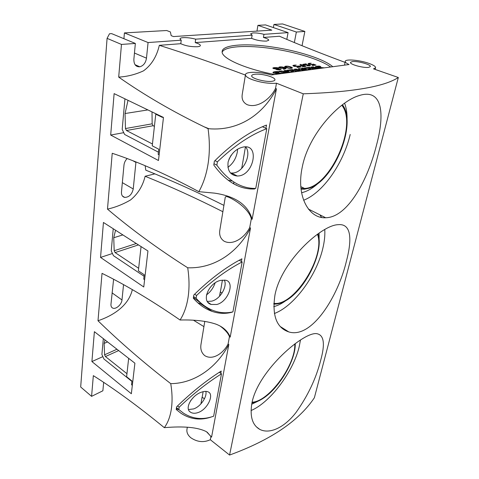 <?xml version="1.0" encoding="UTF-8"?>
<svg xmlns="http://www.w3.org/2000/svg" width="479" height="479" viewBox="0 0 479 479"><rect width="100%" height="100%" fill="white"/><g stroke="black" fill="none" stroke-linecap="round" stroke-linejoin="round"><path stroke-width="0.72" d="M279.73 67.377C280.862 66.886 282.173 67.018 283.676 67.784L283.67 67.802C282.574 68.305 281.263 68.174 279.724 67.401L280.083 68.084M285.765 66.844L285.676 66.653C287.262 66.174 289.172 66.515 291.394 67.671L291.483 67.862C289.849 68.323 287.939 67.988 285.765 66.844M285.676 66.653L285.7 67.192L287.137 67.862M288.184 66.24C286.274 66.06 285.113 66.18 284.706 66.605C285.125 67.246 286.52 67.796 288.909 68.269C290.867 68.461 292.04 68.341 292.429 67.898C291.98 67.258 290.567 66.707 288.184 66.24M284.777 66.791L285.741 66.557M243.829 146.915C236.219 148.412 230.986 153.424 228.118 161.938C227.184 170.494 230.243 175.188 237.291 176.021L238.847 175.919C253.708 174.386 259.588 144.951 244.326 146.867L243.829 146.915M230.501 173.045L233.111 173.021C243.817 172.177 252.02 153.747 245.553 146.855M254.852 188.427L254.762 188.948L253.822 189.007C239.003 189.319 225.657 181.319 213.79 165.021L214.37 161.225C232.058 143.616 249.445 131.563 266.522 125.067L265.923 128.306L266.779 128.689L255.744 188.397L255.259 188.421C240.973 188.498 228.178 180.751 216.861 165.171L213.993 163.722M201.707 392.115C192.217 394.84 183.828 408.635 190.672 412.299C192.684 413.503 195.192 413.575 198.198 412.521C207.599 409.371 214.37 394.57 208.335 391.972C206.659 391.127 204.449 391.175 201.707 392.115M188.516 409.533L193.576 408.928C200.851 406.563 207.311 396.564 205.826 391.373M177.505 405.893L179.152 407.192C193.276 393.768 207.383 382.643 221.484 373.83L213.658 416.179L213.221 416.347C202.575 420.047 192.648 418.981 183.433 413.149L176.488 407.695M220.903 280.353C209.012 282.335 200.563 301.662 211.173 304.452L216.753 304.5C228.291 301.854 235.243 281.784 225.555 280.215L220.903 280.353M207.341 301.399L211.634 301.165C220.394 299.279 227.735 286.029 224.28 280.029M194.582 294.196L196.558 295.495C211.963 280.826 227.16 269.647 242.152 261.953L232.932 311.871L232.471 311.979C226.399 313.296 220.364 312.937 214.352 310.907C207.545 308.584 201.467 304.363 196.127 298.255L193.57 296.573M251.954 402.827C255.073 402.552 258.51 401.246 262.258 398.911C278.754 389.002 295.896 360.172 295.232 343.623M294.765 343.97C295.986 364.357 268.905 401.881 252.098 402.186M273.778 304.069C276.808 304.291 280.125 303.518 283.724 301.746C304.051 292.489 324.582 252.104 317.984 233.872M317.451 234.255C325.924 255.93 294.118 306.704 273.82 303.321M251.655 188.325L250.571 188.966M344.539 65.138L345.233 61.426M368.734 63.318C359.687 60.085 345.682 58.839 345.263 61.288C345.03 62.18 346.287 63.264 349.035 64.533L271.24 74.975C260.295 71.563 245.32 71.353 245.47 74.754C245.476 76.173 247.475 77.712 251.475 79.364C260.193 82.496 268.533 83.783 276.491 83.22L303.267 93.818L229.573 455.05C270.551 440.093 298.824 420.987 314.38 397.738L398.318 77.502L373.518 68.856L375.554 67.82C375.823 66.533 373.548 65.036 368.734 63.318M107.08 38.362L121.468 44.427L135.353 43.445L111.661 33.638L109.499 33.758L107.08 38.362L80.682 387.008L91.579 396.355L93.339 375.644C115.098 389.385 138.754 406.725 164.315 427.669C167.818 422.921 170.159 416.736 171.338 409.126C172.47 401.456 172.272 392.966 170.758 383.655C144.227 363.142 119.978 342.174 97.997 320.762L102.027 273.347C125.779 284.993 151.795 300.549 180.068 320.014C184.02 313.877 186.696 306.285 188.097 297.237C189.444 288.13 189.313 278.311 187.708 267.779C158.256 249.062 131.515 229.507 107.482 209.119L112.224 153.28C138.371 161.872 167.249 174.673 198.845 191.672L214.544 193.133C235.542 196.222 248.074 204.94 252.14 219.286L276.437 88.819L275.521 88.447C270.461 98.937 257.54 108.619 247.188 104.679C243.063 102.542 241.428 98.985 242.296 94.016L242.458 93.034M252.14 35.171L251.613 38.35L195.21 42.613L195.66 39.17L252.14 35.171L250.637 33.805L252.984 32.931C256.157 32.8 259.816 33.267 263.965 34.332L288.077 32.62L265.564 24.914L257.918 25.345L271.821 30.147L173.524 36.566L171.165 35.65L170.404 31.955L166.674 30.518L124.414 32.913L123.917 38.709M268.749 40.278L268.755 40.236C268.671 39.368 266.893 38.446 263.426 37.458L263.965 34.332M268.755 40.236L266.528 41.104C261.229 41.188 256.259 40.272 251.613 38.35M195.21 42.613C198.474 43.577 200.192 44.523 200.378 45.457C200.366 46.134 199.336 46.565 197.282 46.75C190.959 46.876 185.463 45.864 180.793 43.703L181.218 40.194L180.002 38.949C179.99 38.242 181.074 37.805 183.247 37.643C187.073 37.482 191.211 37.991 195.66 39.17M242.278 167.77L241.751 167.602L241.596 168.494M237.584 149.143L237.315 152.053C235.937 158.741 232.794 163.824 227.884 167.315M254.594 74.287C261.163 73.245 275.778 77.221 274.934 79.861C274.808 80.532 273.898 80.999 272.21 81.256C265.797 82.388 250.9 78.376 251.691 75.76C251.792 75.029 252.756 74.538 254.594 74.287M274.712 74.508C244.937 68.898 221.322 58.187 222.142 51.732C221.969 44.631 245.817 42.954 272.665 47.044C297.938 50.714 324.325 59.121 332.773 66.713M330.666 67C320.804 59.719 296.058 52.109 272.371 48.666C247.344 44.882 224.729 46.056 222.166 52.169M376.44 145.382C367.842 179.817 347.712 217.364 325.744 217.747C309.254 218.873 295.771 196.749 302.309 166.836C308.674 134.12 339.36 101.063 359.412 95.495C382.278 88.238 385.17 113.325 376.44 145.382M303.632 200.234C322.894 192.857 343.419 163.471 350.197 134.467M319.565 182.026C313.506 187.822 307.512 191.39 301.59 192.732M352.233 61.611C357.346 60.761 371.518 64.677 370.279 66.629L368.692 67.353C363.687 68.269 349.287 64.3 350.526 62.372L352.233 61.611M341.808 105.272C358.34 125.169 329.546 188.163 304.506 188.433L300.95 188.271M301.046 189.139L304.201 189.241L308.781 188.301C333.6 181.589 357.532 123.869 342.443 104.787M286.125 300.441C281.832 303.602 277.7 305.668 273.737 306.638M346.461 260.965C338.491 295.489 312.134 338.97 288.969 331.977C276.563 327.947 271.898 315.607 274.97 294.956C281.329 261.552 321.11 225.178 338.054 224.687C351.215 223.274 352.275 238.841 346.461 260.965M274.359 313.5C294.022 306.332 316.583 275.497 322.828 248.362C324.469 241.512 325.115 235.237 324.768 229.537M252.81 188.492L250.307 188.995M215.101 282.987C213.329 288.035 210.437 292.028 206.413 294.962M222.094 293.01L220.262 291.968L219.514 296.297M225.172 197.779L225.226 197.474C225.411 196.061 227.441 196.396 231.309 198.498C240.781 203.419 249.834 211.79 251.319 218.843L252.14 219.286M180.068 320.014C194.725 319.643 206.712 321.026 216.023 324.169C223.16 326.912 227.884 331.229 230.195 337.126L250.517 227.998L249.703 227.549C245.11 237.009 233.321 245.961 224.082 241.182C220.418 238.644 219.011 234.884 219.873 229.914L220.035 228.938M258.115 401.133L251.679 404.234M320.738 360.112C316.194 378.206 307.985 395.618 296.106 412.347C284.556 427.502 269.701 434.525 259.786 429.394C252.265 425.065 249.661 416.191 251.966 402.773C258.385 369.986 304.931 330.492 317.236 333.773C324.002 335.3 325.169 344.078 320.738 360.112M251.032 410.551C270.419 402.468 293.681 371.003 299.273 346.395L300.465 340.006M193.624 397.187L190.642 400.642M204.449 398.803L202.09 397.157L200.929 403.881M170.758 383.655C195.701 383.44 217.574 366.303 228.824 344.473L228.094 343.976C223.891 352.586 213.047 360.909 204.713 355.604C201.419 352.813 200.192 348.963 201.042 344.054L201.198 343.096M229.573 455.05L210.323 439.722C203.707 442.758 197.198 442.093 190.81 437.734C187.912 435.285 186.618 432.597 186.918 429.657L186.996 429.178M282.826 73.419L275.515 72.503L279.179 72.09L277.622 71.491C274.91 71.575 273.353 71.874 272.946 72.389C272.976 73.233 275.359 73.7 280.083 73.79M314.44 69.174L309.35 67.305L304.171 67.976L305.632 68.521L308.853 68.096L310.631 68.754L307.895 69.12L309.153 69.587L312.488 69.437M297.453 71.455L292.31 69.521L286.831 70.233L288.31 70.79L291.723 70.341L293.525 71.024L290.627 71.407L291.903 71.892L295.399 71.73M284.269 67.838L284.269 67.868C284.322 68.689 278.784 68.323 278.796 67.383C279.514 66.126 286.346 67.419 286.029 68.569L283.831 69.263L283.358 69.06L285.077 68.533L284.257 67.904M276.323 68.88C274.186 68.85 273.03 68.593 272.844 68.114C272.982 67.335 278.706 67.419 278.562 68.281L277.898 68.647L281.077 69.341C279.329 70.042 277.586 70 275.856 69.215L276.323 68.88L275.976 69.383M313.314 64.437C310.649 64.827 308.895 64.599 308.057 63.749C308.236 63.39 309.296 63.222 311.224 63.234L308.973 63.779C309.823 64.515 311.296 64.623 313.392 64.108L316.026 65.108L312.619 65.545L312.104 65.36L314.799 65.018L313.314 64.437M299.908 64.503L300.656 64.414L306.021 66.389L302.56 66.832L302.045 66.641L304.758 66.294L302.878 65.599L300.297 65.928L299.782 65.737L302.363 65.413L299.908 64.503M298.321 66.33C295.567 66.743 293.759 66.515 292.909 65.647C293.088 65.264 294.202 65.078 296.25 65.09L293.861 65.665C294.711 66.413 296.238 66.521 298.429 65.988L301.087 67.018L297.507 67.479L296.992 67.288L299.824 66.922L298.321 66.33M290.705 72.359L285.538 70.401L284.029 70.599L289.112 72.533L281.329 70.946L278.916 71.263L284.101 73.251M285.628 73.042L283.143 72.095L286.921 72.868M308.039 70.036L302.932 68.138L301.501 68.323L306.614 70.227M302.758 70.742L301.363 69.772L304.5 70.509M301.237 70.946L296.106 69.024L294.106 69.287L299.243 71.215M306.578 70.233L299.393 68.563L298.136 68.725L301.273 70.946M307.093 65.892L309.422 65.581C308.817 64.893 302.171 65.318 302.884 64.36L305.943 63.839L306.38 64.048L303.836 64.396L308.386 64.946L310.362 65.629L307.093 65.892M324.379 67.844L318.487 67.276L317.631 66.958L320.846 66.617L319.331 66.066C317.032 66.12 315.691 66.365 315.308 66.803C315.344 67.587 317.565 68.042 321.984 68.162M318.122 68.683L313.05 66.82L311.045 67.084L316.122 68.952M254.762 188.948L253.75 188.433M241.871 167.572L245.458 146.855M265.923 128.306L262.456 126.767M202.198 397.097L203.132 391.69M210.916 417.131C200.33 420.598 190.379 419.341 181.068 413.341L176.206 409.479L176.613 406.833C191.307 392.499 206.174 380.571 221.22 371.057L220.795 373.339L219.358 372.303M220.376 291.921L222.424 280.077M232.058 312.206C225.459 313.973 218.807 313.697 212.089 311.368C205 308.859 198.743 304.464 193.318 298.166L193.803 295.022C209.856 279.215 225.884 267.144 241.895 258.81L241.392 261.504L239.278 260.259M134.898 363.196L131.348 393.744L91.908 361.567L94.387 331.684L134.898 363.196M210.323 439.722L210.91 436.579L207.209 432.202M304.86 31.434L282.574 23.95L273.952 24.441L296.357 32.033L304.86 31.434L302.045 45.721M228.094 343.976L229.459 336.635C228.13 333.216 225.01 329.684 220.095 326.037M97.997 320.762C111.451 316.194 128.33 306.811 132.342 289.627M193.546 320.265L203.916 326.624M275.521 88.447L276.491 83.22M249.703 227.549L251.319 218.843M230.195 337.126L229.459 336.635M164.315 427.669C183.882 425.975 197.929 427.316 206.449 431.693L211.574 437.105L228.824 344.473M211.574 437.105L210.91 436.579M91.579 396.355L102.877 390.786L103.668 382.362M123.54 284.646L121.983 299.968C121.702 304.59 115.661 309.805 112.595 308.021C111.379 307.356 110.835 306.111 110.966 304.273L113.607 279.269M121.468 44.427L118.69 77.107C127.246 76.622 135.521 74.532 143.526 70.838C151.466 65.054 156.729 56.552 159.315 45.325L180.793 43.703M198.845 191.672C203.365 183.679 206.473 174.212 208.161 163.285C209.784 152.298 209.754 140.766 208.06 128.689L204.138 126.815C172.644 111.559 144.167 94.986 118.69 77.107M100.542 257.421L143.76 286.993L147.945 250.984L103.44 222.472L100.542 257.421L112.122 253.613M110.685 135.048L158.465 160.513L163.471 117.439L114.122 93.621L110.685 135.048L123.366 132.743M176.308 408.85L179.062 409.767M131.923 381.422L103.931 358.999L101.895 354.526L103.326 338.641M102.602 356.747L91.908 361.567M128.659 358.34L126.618 376.739L131.97 381.027L131.539 384.727L132.324 385.361M303.267 93.818C352.658 92.088 384.344 86.645 398.318 77.502M295.327 343.551L295.238 344.275M126.953 373.698L105.434 356.55L104.59 354.801L104.123 343.425L107.553 341.928M104.123 343.425L105.009 339.946M152.454 143.993L126.456 130.516L125.456 128.552L125.061 113.529L128.007 100.321M124.941 98.842L122.187 129.372L124.594 134.449L158.423 152.166M151.999 111.9L152.16 123.822L153.136 125.726L154.412 126.36M125.061 113.529L147.891 109.919M187.708 267.779C214.748 268.821 238.243 251.912 250.517 227.998M107.482 209.119C115.433 207.347 123.133 204.282 130.581 199.929C137.958 193.851 142.802 185.954 145.113 176.254C170.991 186.744 196.911 198.563 222.873 211.718M145.113 176.254L154.903 173.871M223.921 205.383C197.815 192.324 171.769 180.583 145.772 170.153L145.161 165.728M132.964 160.788L135.922 162.411L133.234 188.966C131.97 194.432 129.132 197.24 124.714 197.402C122.402 196.833 121.319 195.019 121.468 191.971L123.983 165.069C124.277 162.573 125.336 160.411 127.163 158.573M197.887 302.872L201.934 304.141M233.98 184.008L233.626 182.643L233.441 183.702M144.077 276.251L113.439 255.666L111.236 250.912L113.23 228.746M141.065 246.577L138.371 270.839L144.251 274.778L143.748 279.125L144.604 279.706M321.613 217.442L319.876 214.832M309.2 209.461L308.721 209.443M319.092 233.099L319.134 241.997M344.593 103.225C346.491 108.188 347.305 114.086 347.03 120.918M256.954 31.117L257.918 25.345M159.118 154.885L158.166 154.382L158.765 149.208L152.25 145.82L155.765 114.194L156.567 114.104M228.1 180.212L232.369 181.05M208.06 128.689L208.988 128.749C238.123 131.21 263.067 114.954 276.437 88.819M124.414 32.913L148.071 42.547L146.484 58.163C145.7 62.863 143.472 65.737 139.82 66.797C135.826 66.964 133.839 64.473 133.869 59.312L135.353 43.445M148.071 42.547L181.218 40.194M159.315 45.325C187.732 54.295 216.436 64.21 245.422 75.071M345.018 62.366C319.852 53.019 298.01 44.313 279.497 36.242L263.426 37.458M286.813 39.386L288.077 32.62M296.357 32.033L294.34 42.547M273.952 24.441L273.389 27.596M236.255 185.181L236.237 184.762M138.653 268.288L115.104 252.577L114.188 250.727L113.745 237.734L122.858 234.914M113.745 237.734L115.541 230.225M155.765 114.194L162.441 117.421L162.489 116.966M228.914 159.345L231.201 155.118M242.152 261.953L241.392 261.504M196.558 295.495L196.127 298.255M202.868 304.674L193.414 297.561M221.484 373.83L220.795 373.339M179.152 407.192L178.793 409.521M178.356 409.174L176.47 407.821M266.779 128.689C250.792 134.635 234.327 145.688 217.382 161.848L216.861 165.171M214.939 160.621L217.382 161.848M290.064 67.042L292.292 68.06M291.346 68.305L291.483 67.862M285.077 68.533L284.718 69.144M285.927 68.736L283.412 67.515M279.802 67.294L278.868 67.557M277.167 68.88L276.772 69.162C277.862 69.718 278.97 69.766 280.101 69.317L277.167 68.88M280.101 69.317L279.97 69.76M276.868 69.706L276.772 69.162M276.964 68.653L277.628 68.299C276.634 67.707 275.389 67.635 273.886 68.078L273.844 68.15C273.898 68.491 274.94 68.659 276.964 68.653L276.299 69.006M277.628 68.299L277.281 68.88M280.904 69.515L279.987 69.174M278.401 68.461L277.437 68.084M273.964 68.018L272.94 68.293M313.392 64.108L313.326 64.443M315.314 65.204L313.41 64.473M309.075 63.665L308.117 63.929M300.656 64.414L300.578 64.755M305.285 66.485L300.59 64.749M293.861 65.677L294.094 66.318M300.375 67.114L298.345 66.336L298.429 65.988M293.974 65.533L292.968 65.821M284.706 70.85L285.472 70.754L289.969 72.461M285.538 70.401L285.472 70.754M281.329 70.946L281.263 71.305L288.154 72.706M279.592 71.521L281.263 71.305M283.143 72.095L283.077 72.449L284.885 73.143M287.508 70.485L292.244 69.868L296.717 71.557M292.31 69.521L292.244 69.868M293.525 71.024L293.453 71.377L291.304 71.664M302.165 68.575L307.308 70.132M302.932 68.138L302.866 68.479M299.393 68.563L299.327 68.904L305.59 70.365M298.543 69.006L299.327 68.904M296.106 69.024L296.04 69.371L300.501 71.048M294.777 69.539L296.04 69.371M301.363 69.772L302.279 70.808M304.842 68.222L309.284 67.647L313.709 69.275M309.35 67.305L309.284 67.647M310.631 68.754L310.566 69.096L308.56 69.365M303.955 64.928L303.836 64.396M310.194 65.785L309.278 65.425M303.914 64.3L302.973 64.539M309.422 65.581L309.266 66.012M319.331 66.066L319.888 66.629M315.35 66.982L319.259 66.401M318.487 67.276L318.421 67.617L323.475 67.964M317.631 66.958L317.565 67.294L318.421 67.617M277.622 71.491L278.221 72.107M272.994 72.563L277.557 71.85M275.515 72.503L275.449 72.862C274.808 73.407 281.52 73.197 281.88 73.544M311.709 67.329L312.979 67.162L317.391 68.778M313.05 66.82L312.979 67.162M121.983 299.968L112.038 292.843M105.434 356.55L118.666 350.568M116.954 349.239L104.59 354.801M126.456 130.516L153.136 125.726M152.16 123.822L125.456 128.552M133.234 188.966L122.337 182.637M146.484 58.163L134.455 53.049M115.104 252.577L138.455 244.907M136.293 243.518L114.188 250.727M283.676 67.784L283.604 68.132M231.543 173.111L237.291 176.021M189.84 411.647L190.672 412.299M208.114 302.447L211.173 304.452M245.47 74.754L242.296 94.016M308.434 209.072L325.672 217.753M300.812 186.642L304.506 188.433M280.161 326.468L288.819 331.941M225.226 197.474L219.873 229.914M256.445 426.897L259.768 429.382M204.784 321.367L201.042 344.054M187.313 427.256L186.918 429.657M112.595 308.021L111.858 307.476M181.068 413.341L176.242 409.515M220.316 291.945L219.574 296.238M124.714 197.402L122.462 196.061M212.089 311.368L200.683 303.824M241.811 167.584L241.667 168.422M253.822 189.007L252.613 188.391M139.82 66.797L135.042 64.701M208.988 128.749L204.138 126.815M375.554 67.82L375.159 69.425M202.138 397.127L200.982 403.821M273.844 68.15L273.778 68.503M293.861 65.665L293.795 66.012"/></g></svg>
